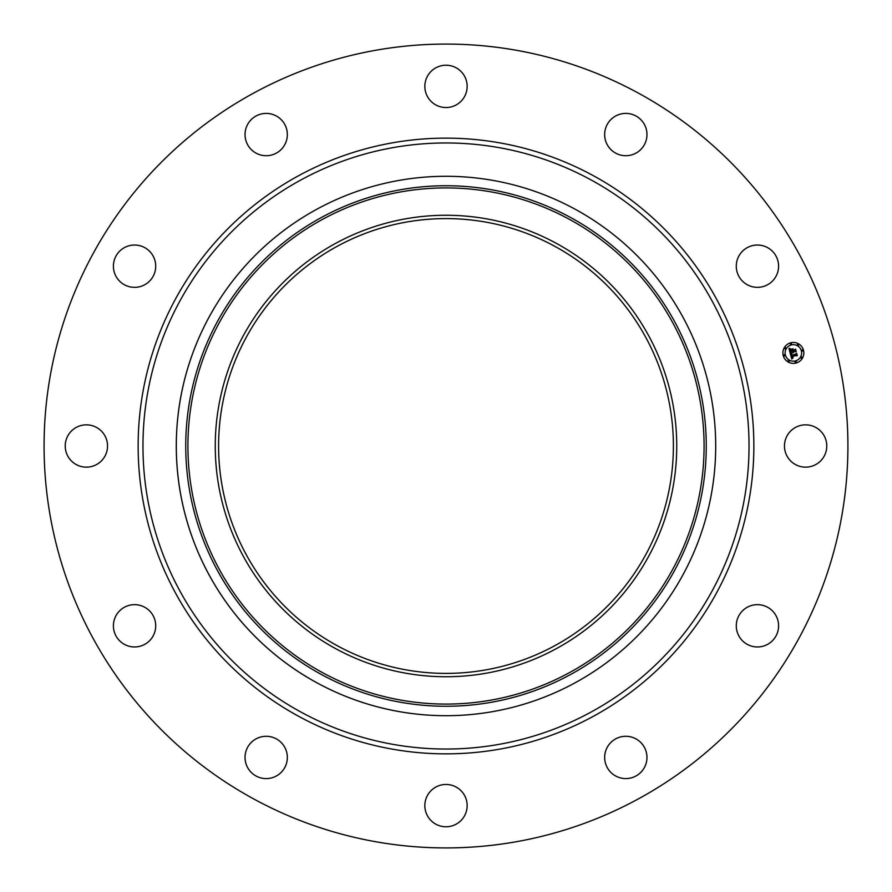 <?xml version="1.0" encoding="UTF-8"?>
<svg xmlns="http://www.w3.org/2000/svg" width="892" height="892" viewBox="0 0 892 892"><rect width="100%" height="100%" fill="white"/><g stroke="black" fill="none" stroke-linecap="round" stroke-linejoin="round"><path stroke-width="1.34" d="M787.056 435.853A21.152 21.152 0 0 1 815.756 427.435A21.152 21.152 0 0 1 824.186 456.147A21.152 21.152 0 0 1 795.474 464.565A21.152 21.152 0 0 1 787.056 435.853M253.306 798.719A401.924 401.924 0 0 1 93.281 253.306A401.924 401.924 0 0 1 638.694 93.281A401.924 401.924 0 0 1 798.719 638.694A401.924 401.924 0 0 1 253.306 798.719M336.975 645.563A227.404 227.404 0 0 1 246.437 336.975A227.404 227.404 0 0 1 555.025 246.437A227.404 227.404 0 0 1 645.563 555.025A227.404 227.404 0 0 1 336.975 645.563M335.381 243.505A230.738 230.738 0 0 0 243.505 556.619A230.738 230.738 0 0 0 556.619 648.495A230.738 230.738 0 0 0 648.495 335.381A230.738 230.738 0 0 0 335.381 243.505M575.307 682.692A269.719 269.719 0 0 1 209.308 316.693A269.719 269.719 0 0 1 575.307 209.308A269.719 269.719 0 0 1 682.692 575.307A269.719 269.719 0 0 1 176.281 446A269.719 269.719 0 0 1 575.307 209.308A269.719 269.719 0 0 1 575.307 682.692M145.563 284.258A21.152 21.152 0 0 1 116.495 277.2A21.152 21.152 0 0 1 123.553 248.121A21.152 21.152 0 0 1 152.621 255.179A21.152 21.152 0 0 1 145.563 284.258M625.314 736.29A21.152 21.152 0 0 1 646.956 756.94A21.152 21.152 0 0 1 626.307 778.582A21.152 21.152 0 0 1 604.664 757.944A21.152 21.152 0 0 1 625.314 736.29M266.686 155.71A21.152 21.152 0 0 1 245.044 135.06A21.152 21.152 0 0 1 265.693 113.418A21.152 21.152 0 0 1 287.335 134.056A21.152 21.152 0 0 1 266.686 155.71M456.147 787.056A21.152 21.152 0 0 1 464.565 815.756A21.152 21.152 0 0 1 435.853 824.186A21.152 21.152 0 0 1 427.435 795.474A21.152 21.152 0 0 1 456.147 787.056M435.853 104.944A21.152 21.152 0 0 1 427.435 76.244A21.152 21.152 0 0 1 456.147 67.814A21.152 21.152 0 0 1 464.565 96.526A21.152 21.152 0 0 1 435.853 104.944M284.258 746.437A21.152 21.152 0 0 1 277.2 775.505A21.152 21.152 0 0 1 248.121 768.447A21.152 21.152 0 0 1 255.179 739.379A21.152 21.152 0 0 1 284.258 746.437M607.742 145.563A21.152 21.152 0 0 1 614.8 116.495A21.152 21.152 0 0 1 643.879 123.553A21.152 21.152 0 0 1 636.821 152.621A21.152 21.152 0 0 1 607.742 145.563M155.71 625.314A21.152 21.152 0 0 1 135.06 646.956A21.152 21.152 0 0 1 113.418 626.307A21.152 21.152 0 0 1 134.056 604.664A21.152 21.152 0 0 1 155.71 625.314M736.29 266.686A21.152 21.152 0 0 1 756.94 245.044A21.152 21.152 0 0 1 778.582 265.693A21.152 21.152 0 0 1 757.944 287.335A21.152 21.152 0 0 1 736.29 266.686M104.944 456.147A21.152 21.152 0 0 1 76.244 464.565A21.152 21.152 0 0 1 67.814 435.853A21.152 21.152 0 0 1 96.526 427.435A21.152 21.152 0 0 1 104.944 456.147M746.437 607.742A21.152 21.152 0 0 1 775.505 614.8A21.152 21.152 0 0 1 768.447 643.879A21.152 21.152 0 0 1 739.379 636.821A21.152 21.152 0 0 1 746.437 607.742M796.077 363.033A10.47 10.47 0 0 1 783.254 355.629A10.47 10.47 0 0 1 790.658 342.807A10.47 10.47 0 0 1 803.48 350.21A10.47 10.47 0 0 1 796.077 363.033M791.226 344.959A8.251 8.251 0 0 1 801.339 350.79A8.251 8.251 0 0 1 795.497 360.892A8.251 8.251 0 0 1 785.395 355.061A8.251 8.251 0 0 1 791.226 344.959M790.334 353.734L791.851 354.012L791.327 355.819L796.467 353.934L797.013 355.953L796.333 355.473L791.929 356.655L793.088 357.748L791.605 356.744L792.999 358.004L791.806 359.019L790.334 353.734M790.546 353.377L791.996 353.801L790.546 353.377M791.55 354.369L791.605 355.417L796.043 354.224L796.69 353.299L797.292 355.562L796.634 353.578L791.516 355.585L791.55 354.369M790.234 353.321L788.996 348.739L790.524 349.107L790.201 351.749L792.263 351.192L790.368 351.415L790.256 349.53L790.457 351.27L792.163 350.812L791.048 349.642L792.899 349.14L792.642 351.091L795.285 349.775L795.876 351.95L795.106 351.381L793.2 351.894L793.546 352.53L792.876 351.972L793.367 352.786L792.509 352.072L790.234 353.321M789.175 348.326L790.713 348.872L789.175 348.326M791.115 349.274L793.033 348.761L791.115 349.274M792.665 349.709L792.91 350.612L795.553 349.073L796.244 351.626L795.508 349.352L792.821 350.757L792.665 349.709M784.157 354.737A0.636 0.636 0 0 1 784.938 355.183A0.636 0.636 0 0 1 784.492 355.964A0.636 0.636 0 0 1 783.711 355.507A0.636 0.636 0 0 1 784.157 354.737M790.78 343.264A0.636 0.636 0 0 1 791.55 343.721A0.636 0.636 0 0 1 791.104 344.49A0.636 0.636 0 0 1 790.334 344.044A0.636 0.636 0 0 1 790.78 343.264M785.094 347.635A0.636 0.636 0 0 1 785.874 348.081A0.636 0.636 0 0 1 785.417 348.861A0.636 0.636 0 0 1 784.648 348.404A0.636 0.636 0 0 1 785.094 347.635M802.242 349.887A0.636 0.636 0 0 1 803.023 350.333A0.636 0.636 0 0 1 802.566 351.113A0.636 0.636 0 0 1 801.797 350.668A0.636 0.636 0 0 1 802.242 349.887M797.883 344.2A0.636 0.636 0 0 1 798.663 344.658A0.636 0.636 0 0 1 798.206 345.427A0.636 0.636 0 0 1 797.437 344.981A0.636 0.636 0 0 1 797.883 344.2M795.954 362.576A0.636 0.636 0 0 1 795.173 362.13A0.636 0.636 0 0 1 795.619 361.349A0.636 0.636 0 0 1 796.4 361.806A0.636 0.636 0 0 1 795.954 362.576M788.851 361.639A0.636 0.636 0 0 1 788.071 361.193A0.636 0.636 0 0 1 788.517 360.413A0.636 0.636 0 0 1 789.297 360.87A0.636 0.636 0 0 1 788.851 361.639M801.64 358.216A0.636 0.636 0 0 1 800.86 357.77A0.636 0.636 0 0 1 801.306 356.99A0.636 0.636 0 0 1 802.086 357.436A0.636 0.636 0 0 1 801.64 358.216M569.732 672.49A258.089 258.089 0 0 0 672.49 322.268A258.089 258.089 0 0 0 322.268 219.51A258.089 258.089 0 0 0 219.51 569.732A258.089 258.089 0 0 0 569.732 672.49M570.78 674.397A260.263 260.263 0 0 0 674.397 321.22A260.263 260.263 0 0 0 321.22 217.603A260.263 260.263 0 0 0 217.603 570.78A260.263 260.263 0 0 0 570.78 674.397M591.284 180.061A303.046 303.046 0 0 1 711.939 591.284A303.046 303.046 0 0 1 300.715 711.939A303.046 303.046 0 0 1 180.061 300.715A303.046 303.046 0 0 1 591.284 180.061M593.593 175.824A307.863 307.863 0 0 1 716.176 593.593A307.863 307.863 0 0 1 298.407 716.176A307.863 307.863 0 0 1 175.824 298.407A307.863 307.863 0 0 1 593.593 175.824"/></g></svg>
